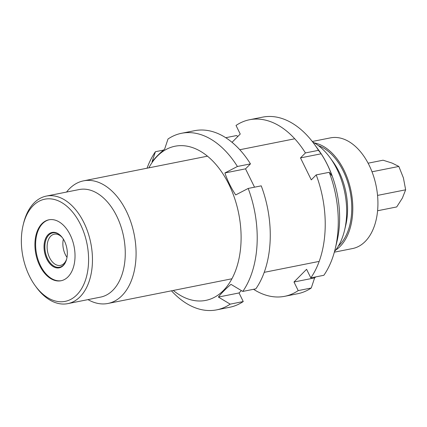 <?xml version="1.0" encoding="UTF-8"?>
<svg xmlns="http://www.w3.org/2000/svg" width="427" height="427" viewBox="0 0 427 427"><rect width="100%" height="100%" fill="white"/><g stroke="black" fill="none" stroke-linecap="round" stroke-linejoin="round"><path stroke-width="0.64" d="M57.581 200.535A52.094 32.676 -101.3 0 0 23.127 225.146A52.094 32.676 -101.3 0 0 35.19 285.695A52.094 32.676 -101.3 0 0 52.366 300.026A52.094 32.676 -101.3 0 0 88.496 263.55A52.094 32.676 -101.3 0 0 57.581 200.535M56.529 220.604A31.07 19.493 -101.3 0 0 48.902 219.804A31.07 19.493 -101.3 0 0 35.046 248.183A31.07 19.493 -101.3 0 0 53.418 279.952A31.07 19.493 -101.3 0 0 61.04 280.752A31.07 19.493 -101.3 0 0 74.896 252.373A31.07 19.493 -101.3 0 0 56.529 220.604M35.19 285.695L36.242 287.141A54.832 34.395 -101.3 0 0 54.32 302.225A54.832 34.395 -101.3 0 0 67.776 303.64A54.832 34.395 -101.3 0 0 92.227 253.558A54.832 34.395 -101.3 0 0 59.812 197.498A54.832 34.395 -101.3 0 0 46.356 196.084A54.832 34.395 -101.3 0 0 23.549 223.406L23.127 225.146M46.356 196.084L79.16 189.551A54.832 34.395 -101.3 0 1 92.616 190.965A54.832 34.395 78.7 0 1 125.031 247.025A54.832 34.395 78.7 0 1 100.585 297.107L67.776 303.64M87.983 299.615A62.507 39.215 -101.3 0 0 92.606 301.852A62.507 39.215 -101.3 0 0 107.946 303.464A62.507 39.215 -101.3 0 0 135.962 258.089A62.507 39.215 -101.3 0 0 98.867 182.468A62.507 39.215 -101.3 0 0 83.527 180.856A62.507 39.215 -101.3 0 0 66.559 192.059M334.512 251.546A62.507 39.215 -101.3 0 0 344.536 230.377A62.507 39.215 -101.3 0 0 346.553 216.147A62.507 39.215 -101.3 0 0 330.066 157.718A62.507 39.215 -101.3 0 0 312.697 142.01M330.066 157.718L333.012 161.769A54.832 34.395 78.7 0 1 345.705 225.509L344.536 230.377M338.328 246.139A54.832 34.395 -101.3 0 0 350.231 192.129A54.832 34.395 -101.3 0 0 319.118 145.853A54.832 34.395 -101.3 0 0 318.291 145.538M314.277 142.88A56.433 35.398 78.7 0 1 352.691 212.598A56.433 35.398 78.7 0 1 335.638 250.131M312.292 141.486L330.482 137.868A56.433 35.398 78.7 0 1 377.82 207.591A56.433 35.398 78.7 0 1 352.526 248.557L334.341 252.181M377.553 195.406L405.65 189.812L403.408 177.894L398.834 166.445L392.125 163.093L383.078 160.205L368.117 163.189M372.024 171.787L398.834 166.445M377.591 210.751L396.71 206.94L402.351 198.144L405.65 189.812M49.254 219.74A31.07 19.493 -101.3 0 0 35.767 248.327A31.07 19.493 -101.3 0 0 54.117 279.813A31.07 19.493 78.7 0 0 61.392 280.678M56.572 232.902A18.051 11.321 78.7 0 1 67.242 251.359A18.051 11.321 78.7 0 1 59.198 267.841A18.051 11.321 78.7 0 1 54.768 267.377A18.051 11.321 -101.3 0 1 44.098 248.925A18.051 11.321 -101.3 0 1 52.142 232.437A18.051 11.321 -101.3 0 1 56.572 232.902M59.23 267.836A18.051 11.321 78.7 0 1 54.837 267.361A18.051 11.321 -101.3 0 1 44.168 248.936A18.051 11.321 -101.3 0 1 52.179 232.432M62.497 237.828A15.9 9.976 78.7 0 0 58.179 234.615A15.9 9.976 -101.3 0 0 54.272 234.204A15.9 9.976 -101.3 0 0 47.183 248.727A15.9 9.976 -101.3 0 0 56.583 264.986A15.9 9.976 78.7 0 0 60.485 265.397A15.9 9.976 78.7 0 0 66.692 258.895M67.002 257.369A15.9 9.976 78.7 0 1 63.367 239.12M60.954 235.982A17.502 10.979 -101.3 0 0 57.037 233.329A17.502 10.979 -101.3 0 0 52.74 232.88A17.502 10.979 -101.3 0 0 44.936 248.861A17.502 10.979 -101.3 0 0 55.28 266.758A17.502 10.979 -101.3 0 0 59.577 267.206A17.502 10.979 -101.3 0 0 65.977 261.196M232.042 142.319L240.241 134.046L236.024 125.453A90.017 56.465 -101.3 0 1 249.533 119.741L262.589 117.142A90.017 56.465 78.7 0 1 284.676 119.464A90.017 56.465 78.7 0 1 314.357 144.225A90.017 56.465 78.7 0 1 318.478 150.336L321.136 153.795C325.785 160.91 329.377 168.233 331.912 175.764L329.254 172.3A90.017 56.465 78.7 0 1 335.2 248.861A90.017 56.465 78.7 0 1 323.858 275.287L310.803 277.886A90.017 56.465 -101.3 0 0 316.204 174.899L311.278 179.874L300.496 157.905L305.428 152.935A90.017 56.465 -101.3 0 0 249.533 119.741M310.803 277.886L306.591 269.293L293.995 282.007L298.211 290.6L311.262 288.001A90.017 56.465 78.7 0 1 297.752 293.712L284.702 296.311A90.017 56.465 -101.3 0 0 298.211 290.6M253.531 289.292A90.017 56.465 -101.3 0 0 284.702 296.311M314.357 144.225L318.745 150.251A78.595 49.302 78.7 0 1 336.94 241.613L335.2 248.861M315.804 276.888L314.63 277.897L293.995 282.007M311.262 288.001L314.63 277.897M316.204 174.899L329.254 172.3M305.428 152.935L318.478 150.336M225.744 137.707L236.483 135.567L237.898 136.416M321.136 153.795L300.496 157.905M241.378 290.584L239.035 292.954L243.251 301.547A90.017 56.465 78.7 0 1 229.742 307.259L216.686 309.858A90.017 56.465 -101.3 0 0 230.196 304.147L218.394 297.064C221.538 293.034 225.739 288.796 230.991 284.35L242.792 291.433A90.017 56.465 -101.3 0 0 248.188 188.446L235.677 194.931C231.028 187.816 227.436 180.498 224.901 172.962L245.536 168.852L254.529 187.186M248.188 188.446L261.239 185.846A90.017 56.465 78.7 0 1 255.842 288.833L242.792 291.433M250.462 163.877L237.412 166.482A90.017 56.465 -101.3 0 0 203.61 135.61A90.017 56.465 -101.3 0 0 181.523 133.288L194.573 130.689A90.017 56.465 78.7 0 1 250.462 163.877L245.536 168.852M173.282 290.456A78.595 49.302 -101.3 0 0 186.444 298.366A78.595 49.302 -101.3 0 0 240.956 243.337A78.595 49.302 -101.3 0 0 194.312 148.26A78.595 49.302 -101.3 0 0 148.858 167.843M171.462 290.814A90.017 56.465 -101.3 0 0 194.6 307.536A90.017 56.465 -101.3 0 0 216.686 309.858M237.412 166.482L224.901 172.962M243.251 301.547L230.196 304.147M181.523 133.288A90.017 56.465 -101.3 0 0 168.008 138.999L164.641 149.103C159.388 153.555 155.188 157.793 152.049 161.817L155.417 151.713A90.017 56.465 -101.3 0 0 147.043 168.206M163.466 150.112L155.417 151.713M218.394 297.064L239.035 292.954M294.112 138.914L239.798 149.733M207.479 156.17L83.527 180.856M318.537 261.521L264.217 272.341M231.898 278.778L107.946 303.464"/></g></svg>
